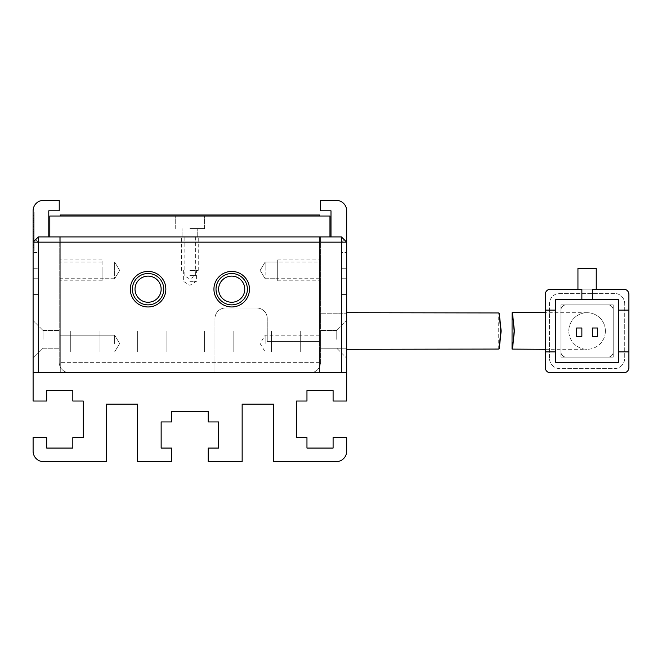 <?xml version="1.0" encoding="UTF-8"?>
<svg xmlns="http://www.w3.org/2000/svg" width="662" height="662" viewBox="0 0 662 662"><rect width="100%" height="100%" fill="white"/><g stroke="black" fill="none" stroke-linecap="round" stroke-linejoin="round"><path stroke-width="0.5" stroke-dasharray="3.31 2.48" d="M130.306 289.186A17.766 17.766 0 0 0 148.081 306.961A17.766 17.766 0 0 0 165.848 289.186A17.766 17.766 0 0 0 148.081 271.42A17.766 17.766 0 0 0 130.306 289.186M161.147 289.186A13.066 13.066 0 0 1 148.081 302.253A13.066 13.066 0 0 1 135.015 289.186A13.066 13.066 0 0 1 148.081 276.12A13.066 13.066 0 0 1 161.147 289.186A13.066 13.066 0 0 1 148.081 302.253A13.066 13.066 0 0 1 135.015 289.186A13.066 13.066 0 0 1 148.081 276.12A13.066 13.066 0 0 1 161.147 289.186A13.066 13.066 0 0 0 148.081 276.12A13.066 13.066 0 0 0 135.015 289.186A13.066 13.066 0 0 0 148.081 302.253A13.066 13.066 0 0 0 161.147 289.186M213.934 289.186A17.766 17.766 0 0 0 231.7 306.961A17.766 17.766 0 0 0 249.466 289.186A17.766 17.766 0 0 0 231.7 271.42A17.766 17.766 0 0 0 213.934 289.186M244.766 289.186A13.066 13.066 0 0 1 231.7 302.253A13.066 13.066 0 0 1 218.634 289.186A13.066 13.066 0 0 1 231.7 276.12A13.066 13.066 0 0 1 244.766 289.186A13.066 13.066 0 0 1 231.7 302.253A13.066 13.066 0 0 1 218.634 289.186A13.066 13.066 0 0 1 231.7 276.12A13.066 13.066 0 0 1 244.766 289.186A13.066 13.066 0 0 0 231.7 276.12A13.066 13.066 0 0 0 218.634 289.186A13.066 13.066 0 0 0 231.7 302.253A13.066 13.066 0 0 0 244.766 289.186M102.089 278.735L102.089 270.377L102.089 280.829L102.089 270.377L102.089 278.735L114.634 278.735L119.656 270.377L114.634 262.011L114.634 270.377L114.634 262.011L119.656 270.377L114.634 278.735L114.634 262.011L114.634 278.735L60.275 278.735L60.275 270.377L60.275 278.735M60.275 343.545L60.275 335.179L60.275 343.545M114.634 343.545L114.634 335.179L114.634 343.545M189.886 236.93L198.252 236.93L189.886 236.93M189.886 275.599L195.638 275.599L189.886 275.599M277.692 278.735L277.692 270.377L277.692 280.829L277.692 270.377L277.692 278.735L265.148 278.735L260.125 270.377L265.148 262.011L260.125 270.377L265.148 278.735L265.148 262.011L265.148 278.735L319.506 278.735L319.506 270.377L319.506 278.735M341.451 242.151L341.451 372.814L38.33 372.814L38.33 242.151L341.451 242.151L344.066 239.536L346.681 242.151L346.681 372.814L341.451 372.814L346.681 372.814L346.681 242.151L341.451 236.93L344.066 239.536M60.275 372.814L346.681 372.814L60.275 372.814L60.275 236.93L319.506 236.93L319.506 341.451L267.241 341.451L267.241 318.455A10.451 10.451 0 0 0 256.79 308.004L225.428 308.004A10.451 10.451 0 0 0 214.976 318.455L214.976 372.814L214.976 318.455A10.451 10.451 0 0 1 225.428 308.004L256.79 308.004A10.451 10.451 0 0 1 267.241 318.455L267.241 341.451L319.506 341.451L319.506 236.93L341.451 236.93L319.506 236.93L319.506 372.814L319.506 236.93L60.275 236.93L60.275 372.814L33.1 372.814L60.275 372.814L60.275 236.93L38.33 236.93L341.451 236.93L346.681 242.151L346.681 372.814L310.097 372.814L346.681 372.814L346.681 294.416L346.681 401.031L333.094 401.031L333.094 390.58L306.961 390.58L306.961 401.031L296.51 401.031L296.51 437.615L306.961 437.615L306.961 448.066L333.094 448.066L333.094 437.615L346.681 437.615L346.681 451.203A10.451 10.451 0 0 1 336.23 461.654L273.514 461.654L273.514 404.168L242.151 404.168L242.151 461.654L208.182 461.654L208.182 448.066L218.634 448.066L218.634 421.934L208.182 421.934L208.182 411.483L171.599 411.483L171.599 421.934L161.147 421.934L161.147 448.066L171.599 448.066L171.599 461.654L137.63 461.654L137.63 404.168L106.268 404.168L106.268 461.654L43.551 461.654A10.451 10.451 0 0 1 33.1 451.203L33.1 437.615L46.688 437.615L46.688 448.066L72.82 448.066L72.82 437.615L83.271 437.615L83.271 401.031L72.82 401.031L72.82 390.58L46.688 390.58L46.688 401.031L33.1 401.031L33.1 242.151L38.33 236.93L33.1 242.151L33.1 372.814L38.33 372.814L33.1 372.814L33.1 242.151L38.33 236.93L60.275 236.93L60.275 372.814M38.33 242.151L35.715 239.536M60.275 270.377L60.275 280.829L60.275 270.377M319.506 270.377L319.506 280.829L319.506 270.377M216.019 289.186A15.681 15.681 0 0 0 231.7 304.868A15.681 15.681 0 0 0 247.381 289.186A15.681 15.681 0 0 0 231.7 273.514A15.681 15.681 0 0 0 216.019 289.186M132.4 289.186A15.681 15.681 0 0 0 148.081 304.868A15.681 15.681 0 0 0 163.754 289.186A15.681 15.681 0 0 0 148.081 273.514A15.681 15.681 0 0 0 132.4 289.186M189.886 270.377L198.252 270.377L189.886 270.377M319.506 343.545L319.506 335.179L319.506 343.545M265.148 343.545L265.148 335.179L265.148 343.545M189.886 281.35L196.424 281.35L189.886 281.35M277.692 262.011L277.692 270.377L277.692 259.926L277.692 270.377L277.692 262.011L265.148 262.011L265.148 270.377L265.148 262.011L319.506 262.011M102.089 270.377L102.089 259.926L102.089 270.377M319.506 362.354L60.275 362.354L319.506 362.354L319.506 351.903L319.506 362.354M60.275 362.354L60.275 351.903L319.506 351.903L60.275 351.903L60.275 362.354M300.689 351.903L271.42 351.903L300.689 351.903L271.42 351.903L300.689 351.903L271.42 351.903L300.689 351.903L271.42 351.903L300.689 351.903L271.42 351.903L300.689 351.903L271.42 351.903L300.689 351.903L271.42 351.903L300.689 351.903L271.42 351.903L300.689 351.903L271.42 351.903L300.689 351.903L271.42 351.903L300.689 351.903L271.42 351.903L300.689 351.903L271.42 351.903L300.689 351.903L271.42 351.903L300.689 351.903L271.42 351.903L300.689 351.903L271.42 351.903L300.689 351.903L271.42 351.903L300.689 351.903L271.42 351.903L300.689 351.903L271.42 351.903L300.689 351.903L271.42 351.903L300.689 351.903L271.42 351.903L300.689 351.903L271.42 351.903L300.689 351.903L271.42 351.903L300.689 351.903L271.42 351.903L300.689 351.903L271.42 351.903L300.689 351.903L271.42 351.903L300.689 351.903L271.42 351.903L300.689 351.903L271.42 351.903L300.689 351.903L271.42 351.903L300.689 351.903L300.689 331L300.689 351.903L300.689 331L271.42 331L271.42 351.903L271.42 331L300.689 331L300.689 351.903L300.689 331L271.42 331L271.42 351.903L271.42 331L300.689 331L300.689 351.903L300.689 331L271.42 331L271.42 351.903L271.42 331L300.689 331L300.689 351.903L300.689 331L271.42 331L271.42 351.903L271.42 331L300.689 331L300.689 351.903L300.689 331L271.42 331L271.42 351.903L271.42 331L300.689 331L300.689 351.903L300.689 331L271.42 331L271.42 351.903L271.42 331L300.689 331L300.689 351.903L300.689 331L271.42 331L271.42 351.903L271.42 331L300.689 331L300.689 351.903L300.689 331L271.42 331L271.42 351.903L271.42 331L300.689 331L300.689 351.903L300.689 331L271.42 331L271.42 351.903L271.42 331L300.689 331L300.689 351.903L300.689 331L271.42 331L271.42 351.903L271.42 331L300.689 331L300.689 351.903L300.689 331L271.42 331L271.42 351.903L271.42 331L300.689 331L300.689 351.903L300.689 331L271.42 331L271.42 351.903L271.42 331L300.689 331L300.689 351.903L300.689 331L271.42 331L271.42 351.903L271.42 331L300.689 331L300.689 351.903L300.689 331L271.42 331L271.42 351.903L271.42 331L300.689 331L300.689 351.903L300.689 331L271.42 331L271.42 351.903L271.42 331L300.689 331L300.689 351.903L300.689 331L271.42 331L271.42 351.903L271.42 331L300.689 331L300.689 351.903L300.689 331L271.42 331L271.42 351.903L271.42 331L300.689 331L300.689 351.903L300.689 331L271.42 331L271.42 351.903L271.42 331L300.689 331L300.689 351.903L300.689 331L271.42 331L271.42 351.903L271.42 331L300.689 331L300.689 351.903L300.689 331L271.42 331L271.42 351.903L271.42 331L300.689 331L300.689 351.903L300.689 331L271.42 331L271.42 351.903L271.42 331L300.689 331L300.689 351.903L300.689 331L271.42 331L271.42 351.903L271.42 331L300.689 331L300.689 351.903L300.689 331L271.42 331L271.42 351.903L271.42 331L300.689 331L300.689 351.903L300.689 331L271.42 331L271.42 351.903L271.42 331L300.689 331L300.689 351.903L300.689 331L271.42 331L271.42 351.903L271.42 331L300.689 331L300.689 351.903L300.689 331L271.42 331L271.42 351.903L271.42 331L300.689 331L300.689 351.903L300.689 331L271.42 331L271.42 351.903L271.42 331L300.689 331L300.689 351.903M233.794 351.903L204.525 351.903L233.794 351.903L204.525 351.903L233.794 351.903L204.525 351.903L233.794 351.903L204.525 351.903L233.794 351.903L204.525 351.903L233.794 351.903L204.525 351.903L233.794 351.903L204.525 351.903L233.794 351.903L204.525 351.903L233.794 351.903L204.525 351.903L233.794 351.903L204.525 351.903L233.794 351.903L204.525 351.903L233.794 351.903L204.525 351.903L233.794 351.903L204.525 351.903L233.794 351.903L204.525 351.903L233.794 351.903L204.525 351.903L233.794 351.903L204.525 351.903L233.794 351.903L204.525 351.903L233.794 351.903L204.525 351.903L233.794 351.903L204.525 351.903L233.794 351.903L204.525 351.903L233.794 351.903L204.525 351.903L233.794 351.903L204.525 351.903L233.794 351.903L204.525 351.903L233.794 351.903L204.525 351.903L233.794 351.903L204.525 351.903L233.794 351.903L204.525 351.903L233.794 351.903L204.525 351.903L233.794 351.903L204.525 351.903L233.794 351.903L233.794 331L233.794 351.903L233.794 331L204.525 331L204.525 351.903L204.525 331L233.794 331L233.794 351.903L233.794 331L204.525 331L204.525 351.903L204.525 331L233.794 331L233.794 351.903L233.794 331L204.525 331L204.525 351.903L204.525 331L233.794 331L233.794 351.903L233.794 331L204.525 331L204.525 351.903L204.525 331L233.794 331L233.794 351.903L233.794 331L204.525 331L204.525 351.903L204.525 331L233.794 331L233.794 351.903L233.794 331L204.525 331L204.525 351.903L204.525 331L233.794 331L233.794 351.903L233.794 331L204.525 331L204.525 351.903L204.525 331L233.794 331L233.794 351.903L233.794 331L204.525 331L204.525 351.903L204.525 331L233.794 331L233.794 351.903L233.794 331L204.525 331L204.525 351.903L204.525 331L233.794 331L233.794 351.903L233.794 331L204.525 331L204.525 351.903L204.525 331L233.794 331L233.794 351.903L233.794 331L204.525 331L204.525 351.903L204.525 331L233.794 331L233.794 351.903L233.794 331L204.525 331L204.525 351.903L204.525 331L233.794 331L233.794 351.903L233.794 331L204.525 331L204.525 351.903L204.525 331L233.794 331L233.794 351.903L233.794 331L204.525 331L204.525 351.903L204.525 331L233.794 331L233.794 351.903L233.794 331L204.525 331L204.525 351.903L204.525 331L233.794 331L233.794 351.903L233.794 331L204.525 331L204.525 351.903L204.525 331L233.794 331L233.794 351.903L233.794 331L204.525 331L204.525 351.903L204.525 331L233.794 331L233.794 351.903L233.794 331L204.525 331L204.525 351.903L204.525 331L233.794 331L233.794 351.903L233.794 331L204.525 331L204.525 351.903L204.525 331L233.794 331L233.794 351.903L233.794 331L204.525 331L204.525 351.903L204.525 331L233.794 331L233.794 351.903L233.794 331L204.525 331L204.525 351.903L204.525 331L233.794 331L233.794 351.903L233.794 331L204.525 331L204.525 351.903L204.525 331L233.794 331L233.794 351.903L233.794 331L204.525 331L204.525 351.903L204.525 331L233.794 331L233.794 351.903L233.794 331L204.525 331L204.525 351.903L204.525 331L233.794 331L233.794 351.903L233.794 331L204.525 331L204.525 351.903L204.525 331L233.794 331L233.794 351.903L233.794 331L204.525 331L204.525 351.903L204.525 331L233.794 331L233.794 351.903L233.794 331L204.525 331L204.525 351.903L204.525 331L233.794 331L233.794 351.903M166.89 351.903L137.63 351.903L166.89 351.903L137.63 351.903L166.89 351.903L137.63 351.903L166.89 351.903L137.63 351.903L166.89 351.903L137.63 351.903L166.89 351.903L137.63 351.903L166.89 351.903L137.63 351.903L166.89 351.903L137.63 351.903L166.89 351.903L137.63 351.903L166.89 351.903L137.63 351.903L166.89 351.903L137.63 351.903L166.89 351.903L137.63 351.903L166.89 351.903L137.63 351.903L166.89 351.903L137.63 351.903L166.89 351.903L137.63 351.903L166.89 351.903L137.63 351.903L166.89 351.903L137.63 351.903L166.89 351.903L137.63 351.903L166.89 351.903L137.63 351.903L166.89 351.903L137.63 351.903L166.89 351.903L137.63 351.903L166.89 351.903L137.63 351.903L166.89 351.903L137.63 351.903L166.89 351.903L137.63 351.903L166.89 351.903L137.63 351.903L166.89 351.903L137.63 351.903L166.89 351.903L137.63 351.903L166.89 351.903L137.63 351.903L166.89 351.903L166.89 331L166.89 351.903L166.89 331L137.63 331L137.63 351.903L137.63 331L166.89 331L166.89 351.903L166.89 331L137.63 331L137.63 351.903L137.63 331L166.89 331L166.89 351.903L166.89 331L137.63 331L137.63 351.903L137.63 331L166.89 331L166.89 351.903L166.89 331L137.63 331L137.63 351.903L137.63 331L166.89 331L166.89 351.903L166.89 331L137.63 331L137.63 351.903L137.63 331L166.89 331L166.89 351.903L166.89 331L137.63 331L137.63 351.903L137.63 331L166.89 331L166.89 351.903L166.89 331L137.63 331L137.63 351.903L137.63 331L166.89 331L166.89 351.903L166.89 331L137.63 331L137.63 351.903L137.63 331L166.89 331L166.89 351.903L166.89 331L137.63 331L137.63 351.903L137.63 331L166.89 331L166.89 351.903L166.89 331L137.63 331L137.63 351.903L137.63 331L166.89 331L166.89 351.903L166.89 331L137.63 331L137.63 351.903L137.63 331L166.89 331L166.89 351.903L166.89 331L137.63 331L137.63 351.903L137.63 331L166.89 331L166.89 351.903L166.89 331L137.63 331L137.63 351.903L137.63 331L166.89 331L166.89 351.903L166.89 331L137.63 331L137.63 351.903L137.63 331L166.89 331L166.89 351.903L166.89 331L137.63 331L137.63 351.903L137.63 331L166.89 331L166.89 351.903L166.89 331L137.63 331L137.63 351.903L137.63 331L166.89 331L166.89 351.903L166.89 331L137.63 331L137.63 351.903L137.63 331L166.89 331L166.89 351.903L166.89 331L137.63 331L137.63 351.903L137.63 331L166.89 331L166.89 351.903L166.89 331L137.63 331L137.63 351.903L137.63 331L166.89 331L166.89 351.903L166.89 331L137.63 331L137.63 351.903L137.63 331L166.89 331L166.89 351.903L166.89 331L137.63 331L137.63 351.903L137.63 331L166.89 331L166.89 351.903L166.89 331L137.63 331L137.63 351.903L137.63 331L166.89 331L166.89 351.903L166.89 331L137.63 331L137.63 351.903L137.63 331L166.89 331L166.89 351.903L166.89 331L137.63 331L137.63 351.903L137.63 331L166.89 331L166.89 351.903L166.89 331L137.63 331L137.63 351.903L137.63 331L166.89 331L166.89 351.903L166.89 331L137.63 331L137.63 351.903L137.63 331L166.89 331L166.89 351.903L166.89 331L137.63 331L137.63 351.903L137.63 331L166.89 331L166.89 351.903M99.995 351.903L70.726 351.903L99.995 351.903L70.726 351.903L99.995 351.903L70.726 351.903L99.995 351.903L70.726 351.903L99.995 351.903L70.726 351.903L99.995 351.903L70.726 351.903L99.995 351.903L70.726 351.903L99.995 351.903L70.726 351.903L99.995 351.903L70.726 351.903L99.995 351.903L70.726 351.903L99.995 351.903L70.726 351.903L99.995 351.903L70.726 351.903L99.995 351.903L70.726 351.903L99.995 351.903L70.726 351.903L99.995 351.903L70.726 351.903L99.995 351.903L70.726 351.903L99.995 351.903L70.726 351.903L99.995 351.903L70.726 351.903L99.995 351.903L70.726 351.903L99.995 351.903L70.726 351.903L99.995 351.903L70.726 351.903L99.995 351.903L70.726 351.903L99.995 351.903L70.726 351.903L99.995 351.903L70.726 351.903L99.995 351.903L70.726 351.903L99.995 351.903L70.726 351.903L99.995 351.903L70.726 351.903L99.995 351.903L70.726 351.903L99.995 351.903L99.995 331L99.995 351.903L99.995 331L70.726 331L70.726 351.903L70.726 331L99.995 331L99.995 351.903L99.995 331L70.726 331L70.726 351.903L70.726 331L99.995 331L99.995 351.903L99.995 331L70.726 331L70.726 351.903L70.726 331L99.995 331L99.995 351.903L99.995 331L70.726 331L70.726 351.903L70.726 331L99.995 331L99.995 351.903L99.995 331L70.726 331L70.726 351.903L70.726 331L99.995 331L99.995 351.903L99.995 331L70.726 331L70.726 351.903L70.726 331L99.995 331L99.995 351.903L99.995 331L70.726 331L70.726 351.903L70.726 331L99.995 331L99.995 351.903L99.995 331L70.726 331L70.726 351.903L70.726 331L99.995 331L99.995 351.903L99.995 331L70.726 331L70.726 351.903L70.726 331L99.995 331L99.995 351.903L99.995 331L70.726 331L70.726 351.903L70.726 331L99.995 331L99.995 351.903L99.995 331L70.726 331L70.726 351.903L70.726 331L99.995 331L99.995 351.903L99.995 331L70.726 331L70.726 351.903L70.726 331L99.995 331L99.995 351.903L99.995 331L70.726 331L70.726 351.903L70.726 331L99.995 331L99.995 351.903L99.995 331L70.726 331L70.726 351.903L70.726 331L99.995 331L99.995 351.903L99.995 331L70.726 331L70.726 351.903L70.726 331L99.995 331L99.995 351.903L99.995 331L70.726 331L70.726 351.903L70.726 331L99.995 331L99.995 351.903L99.995 331L70.726 331L70.726 351.903L70.726 331L99.995 331L99.995 351.903L99.995 331L70.726 331L70.726 351.903L70.726 331L99.995 331L99.995 351.903L99.995 331L70.726 331L70.726 351.903L70.726 331L99.995 331L99.995 351.903L99.995 331L70.726 331L70.726 351.903L70.726 331L99.995 331L99.995 351.903L99.995 331L70.726 331L70.726 351.903L70.726 331L99.995 331L99.995 351.903L99.995 331L70.726 331L70.726 351.903L70.726 331L99.995 331L99.995 351.903L99.995 331L70.726 331L70.726 351.903L70.726 331L99.995 331L99.995 351.903L99.995 331L70.726 331L70.726 351.903L70.726 331L99.995 331L99.995 351.903L99.995 331L70.726 331L70.726 351.903L70.726 331L99.995 331L99.995 351.903L99.995 331L70.726 331L70.726 351.903L70.726 331L99.995 331L99.995 351.903L99.995 331L70.726 331L99.995 331L99.995 351.903M271.42 331L271.42 351.903L271.42 331L300.689 331L271.42 331M204.525 331L204.525 351.903L204.525 331L233.794 331L204.525 331M137.63 331L137.63 351.903L137.63 331L166.89 331L137.63 331M70.726 351.903L70.726 331L70.726 351.903L70.726 331L99.995 331L70.726 331L70.726 351.903M568.799 331A18.296 18.296 0 0 1 587.086 312.704A18.296 18.296 0 0 1 605.382 331A18.296 18.296 0 0 1 587.086 349.296A18.296 18.296 0 0 1 568.799 331A18.296 18.296 0 0 0 587.086 349.296A18.296 18.296 0 0 0 605.382 331A18.296 18.296 0 0 0 587.086 312.704A18.296 18.296 0 0 0 568.799 331A18.296 18.296 0 0 1 587.086 312.704A18.296 18.296 0 0 1 605.382 331M514.399 331C511.908 307.4 511.834 307.4 514.175 331C511.834 354.6 511.908 354.6 514.399 331M618.449 310.097L628.9 310.097L628.9 367.584A5.23 5.23 0 0 1 623.67 372.814A5.23 5.23 0 0 0 628.9 367.584L628.9 294.416A5.23 5.23 0 0 0 623.67 289.186L550.503 289.186L623.67 289.186A5.23 5.23 0 0 1 628.9 294.416L628.9 367.584A5.23 5.23 0 0 1 623.67 372.814L550.503 372.814A5.23 5.23 0 0 1 545.281 367.584L545.281 294.416A5.23 5.23 0 0 1 550.503 289.186A5.23 5.23 0 0 0 545.281 294.416L545.281 351.903L555.732 351.903M613.219 357.132L613.219 304.868L560.954 304.868L560.954 357.132L613.219 357.132L560.954 357.132L560.954 304.868L613.219 304.868L613.219 357.132M596.239 289.186L577.943 289.186L577.943 268.284L596.239 268.284L596.239 289.186L592.316 289.186L592.316 299.646M581.865 299.646L581.865 289.186L577.943 289.186L623.67 289.186A5.23 5.23 0 0 1 628.9 294.416M555.732 362.354L618.449 362.354L618.449 299.646L555.732 299.646L555.732 362.354M623.67 372.814L550.503 372.814A5.23 5.23 0 0 1 545.281 367.584L545.281 294.416A5.23 5.23 0 0 1 550.503 289.186M545.281 310.097L555.732 310.097M628.9 351.903L618.449 351.903M592.316 328.004L597.546 328.004L597.546 336.362L592.316 336.362L592.316 328.004M576.635 328.004L581.865 328.004L581.865 336.362L576.635 336.362L576.635 328.004M549.46 358.175L549.46 303.825A10.451 10.451 0 0 1 559.911 293.374L614.27 293.374A10.451 10.451 0 0 1 624.721 303.825L624.721 358.175A10.451 10.451 0 0 1 614.27 368.626L559.911 368.626A10.451 10.451 0 0 1 549.46 358.175L549.46 303.825A10.451 10.451 0 0 1 559.911 293.374L614.27 293.374A10.451 10.451 0 0 1 624.721 303.825L624.721 358.175A10.451 10.451 0 0 1 614.27 368.626L559.911 368.626A10.451 10.451 0 0 1 549.46 358.175M545.281 367.584A5.23 5.23 0 0 0 550.503 372.814M560.954 351.903L560.954 310.097A5.23 5.23 0 0 1 566.184 304.868L607.997 304.868A5.23 5.23 0 0 1 613.219 310.097L613.219 351.903A5.23 5.23 0 0 1 607.997 357.132L566.184 357.132A5.23 5.23 0 0 1 560.954 351.903L560.954 310.097A5.23 5.23 0 0 1 566.184 304.868L607.997 304.868A5.23 5.23 0 0 1 613.219 310.097L613.219 351.903A5.23 5.23 0 0 1 607.997 357.132L566.184 357.132A5.23 5.23 0 0 1 560.954 351.903M346.681 331L346.681 312.704L346.681 331M189.886 228.564L204.525 228.564L189.886 228.564M189.886 216.019L204.525 216.019L189.886 216.019M33.1 339.366L33.1 320.549L33.1 339.366M43.03 339.366L43.03 330.479L43.03 339.366M346.681 339.366L346.681 320.549L346.681 339.366M336.751 339.366L336.751 330.479L336.751 339.366M59.232 339.366L59.232 330.479L59.232 339.366M320.549 339.366L320.549 330.479L320.549 339.366M329.957 236.93L320.549 236.93L320.549 313.755L346.681 313.755L320.549 313.755L320.549 362.354A10.451 10.451 0 0 1 310.097 372.814A10.451 10.451 0 0 0 320.549 362.354L320.549 236.93L329.957 236.93L329.957 216.019L49.824 216.019L49.824 236.93L48.781 236.93L59.232 236.93L59.232 362.354A10.451 10.451 0 0 0 69.684 372.814L33.1 372.814L69.684 372.814A10.451 10.451 0 0 1 59.232 362.354L59.232 236.93L49.824 236.93L331 236.93L49.824 236.93M319.506 216.019L60.275 216.019L319.506 216.019L319.506 214.976L60.275 214.976L60.275 216.019M33.1 372.814L33.1 294.416L38.33 294.416L38.33 278.735L33.1 278.735L38.33 278.735L38.33 294.416L33.1 294.416L33.1 372.814L346.681 372.814M48.781 236.93L48.781 210.797L59.232 210.797L59.232 200.346L43.551 200.346A10.451 10.451 0 0 0 33.1 210.797L33.1 252.603L38.33 252.603L33.1 252.603L33.1 218.584L33.1 245.569L33.1 218.584L33.1 245.569L33.1 232.197L33.1 242.168L34.143 242.168L34.143 232.197L33.1 232.197L33.1 218.584L33.1 245.594L33.1 218.948L33.1 245.569L33.1 218.948L33.1 242.044L33.1 222.233L33.1 232.197L33.1 222.597L33.1 232.197L34.143 232.197L33.1 232.197L34.143 232.197L34.143 218.584L33.1 218.584L34.143 218.584L34.143 231.957L33.1 231.957M38.33 252.603L38.33 268.284L33.1 268.284L33.1 278.735L33.1 268.284L38.33 268.284L38.33 252.603M341.451 294.416L346.681 294.416L341.451 294.416L341.451 278.735L341.451 294.416M346.681 278.735L341.451 278.735L346.681 278.735L346.681 268.284L341.451 268.284L346.681 268.284L346.681 278.735M341.451 252.603L341.451 268.284L341.451 252.603L346.681 252.603L341.451 252.603M346.681 242.151L346.681 210.797A10.451 10.451 0 0 0 336.23 200.346L320.549 200.346L320.549 210.797L331 210.797L331 236.93M320.549 348.245L346.681 348.245L320.549 348.245L336.751 348.245L346.681 358.175L336.751 348.245L320.549 348.245M33.1 243.889L33.1 212.022L33.1 243.889L34.143 243.889L34.143 250.989L33.1 250.989L34.143 250.989L34.143 212.022L33.1 212.022L34.143 212.022L34.143 243.889L33.1 243.889M34.143 238.03L34.143 242.044L33.1 242.044L34.143 242.044L34.143 232.072L33.1 232.072L34.143 232.072L34.143 222.233L33.1 222.233L34.143 222.233L34.143 226.238L33.1 226.238L34.143 226.238L34.143 218.584L34.143 245.569L33.1 245.569L34.143 245.569L34.143 230.012L34.143 238.03L33.1 238.03M34.143 231.957L34.143 245.569L34.143 218.948L34.143 242.044L34.143 218.948L34.143 234.017L33.1 234.017M34.143 233.653L33.1 233.653L34.143 233.653M34.143 230.012L33.1 230.012L34.143 230.012M34.143 239.735L33.1 239.735M34.143 234.017L34.143 245.594L33.1 245.569L34.143 245.569L34.143 222.233L34.143 242.168L33.1 242.168M34.143 218.948L33.1 218.948L34.143 218.948L33.1 218.948L34.143 218.948L34.143 245.081L34.143 235.962L33.1 235.962L34.143 235.97L34.143 227.455L33.1 227.455L34.143 227.455L34.143 218.948L33.1 218.948L34.143 218.948L33.1 218.948L34.143 218.948L34.143 232.197L33.1 232.197L34.143 232.197L34.143 222.597L33.1 222.597L34.143 222.597L34.143 218.948L33.1 218.948L34.143 218.948L34.143 245.081L33.1 245.081L34.143 245.081L34.143 222.597L33.1 222.597L34.143 222.597L34.143 245.081L33.1 245.081L34.143 245.081L34.143 218.948M34.143 235.358L33.1 235.358L34.143 235.358M34.143 232.321L34.143 215.415L34.143 245.569L34.143 236.21L34.143 242.044L33.1 242.044L34.143 242.044L34.143 232.321L33.1 232.321M34.143 233.777L33.1 233.777M34.143 232.197L33.1 232.197M34.143 222.597L33.1 222.597M34.143 240.794C34.143 235.846 34.143 235.846 34.143 240.794C34.143 235.846 34.143 235.846 34.143 240.794C34.143 245.734 34.143 245.734 34.143 240.794C34.143 245.734 34.143 245.734 34.143 240.794L33.1 240.794C33.1 245.734 33.1 245.734 33.1 240.794C33.1 245.734 33.1 245.734 33.1 240.794C33.1 235.846 33.1 235.846 33.1 240.794C33.1 235.846 33.1 235.846 33.1 240.794L34.143 240.794M34.143 246.148L34.143 247.596L33.1 247.596L33.1 215.415L33.1 246.148L34.143 246.148M34.143 231.551C34.143 222.647 34.143 222.647 34.143 231.551C34.143 222.647 34.143 222.647 34.143 231.551C34.143 240.447 34.143 240.447 34.143 231.551C34.143 240.447 34.143 240.447 34.143 231.551L33.1 231.551C33.1 240.447 33.1 240.447 33.1 231.551C33.1 240.447 33.1 240.447 33.1 231.551C33.1 222.647 33.1 222.647 33.1 231.551C33.1 222.647 33.1 222.647 33.1 231.551L34.143 231.551M34.143 240.728L33.1 240.728L34.143 240.703M34.143 234.919L33.1 234.919M34.143 238.486L33.1 238.486M34.143 215.415L33.1 215.415M34.143 236.086L33.1 236.086M34.143 238.155L33.1 238.155M34.143 225.759L33.1 225.759L34.143 225.759M34.143 218.584L33.1 218.584L34.143 218.584M34.143 226.727L33.1 226.727L34.143 226.727M34.143 222.349L33.1 222.349L34.143 222.349M34.143 229.524L33.1 229.524M34.143 237.79L33.1 237.79M34.143 227.215L33.1 227.215L34.143 227.215M34.143 236.21L33.1 236.21M34.143 242.052L33.1 242.052L34.143 242.052M34.143 241.191L33.1 241.191M34.143 245.569L33.1 245.569L34.143 245.577M34.143 245.081L33.1 245.081L34.143 245.081M555.732 331L555.732 349.296L555.732 331M34.143 220.545L33.1 220.545M34.143 219.122L33.1 219.122M34.143 234.141L33.1 234.141M114.634 351.903L60.275 351.903L114.634 351.903L119.656 343.545L114.634 335.179L60.275 335.179L114.634 335.179L119.656 343.545L114.634 351.903M195.638 236.93L195.638 275.599L189.886 279.058L184.144 275.599L184.144 236.93M102.089 262.011L60.275 262.011M198.252 270.377L198.252 236.93M102.089 280.829L60.275 280.829M277.692 280.829L319.506 280.829M319.506 335.179L265.148 335.179L260.125 343.545L265.148 351.903L319.506 351.903M183.357 270.377L183.357 281.35L189.886 285.272L196.424 281.35L196.424 270.377M181.529 270.377L181.529 236.93M102.089 259.926L60.275 259.926M277.692 259.926L319.506 259.926M545.281 349.296L587.086 349.296M587.086 312.704L545.281 312.704M498.726 349.064L498.726 312.944M182.05 236.93L182.05 228.564L182.05 236.93M175.256 228.564L175.256 216.019L175.256 228.564M43.03 348.245L33.1 358.175L43.03 348.245L59.232 348.245L43.03 348.245M43.03 330.479L33.1 320.549L43.03 330.479L59.232 330.479L43.03 330.479M336.751 330.479L346.681 320.549L336.751 330.479L320.549 330.479L336.751 330.479M197.731 236.93L197.731 228.564L197.731 236.93M204.525 228.564L204.525 216.019L204.525 228.564M34.143 245.594L33.1 245.594L34.143 245.594M34.143 235.97L33.1 235.97M33.1 238.444L34.143 238.444M33.1 224.65L34.143 224.65M33.1 221.737L34.143 221.737M33.1 241.274L34.143 241.274M33.1 244.626L34.143 244.626M33.1 236.963L34.143 236.963"/><path stroke-width="0.99" d="M249.466 289.186A17.766 17.766 0 0 1 231.7 306.961A17.766 17.766 0 0 1 213.934 289.186A17.766 17.766 0 0 1 231.7 271.42A17.766 17.766 0 0 1 249.466 289.186M216.019 289.186A15.681 15.681 0 0 0 231.7 304.868A15.681 15.681 0 0 0 247.381 289.186A15.681 15.681 0 0 0 231.7 273.514A15.681 15.681 0 0 0 216.019 289.186M165.848 289.186A17.766 17.766 0 0 1 148.081 306.961A17.766 17.766 0 0 1 130.306 289.186A17.766 17.766 0 0 1 148.081 271.42A17.766 17.766 0 0 1 165.848 289.186M132.4 289.186A15.681 15.681 0 0 0 148.081 304.868A15.681 15.681 0 0 0 163.754 289.186A15.681 15.681 0 0 0 148.081 273.514A15.681 15.681 0 0 0 132.4 289.186M218.634 289.186A13.066 13.066 0 0 0 231.7 302.253A13.066 13.066 0 0 0 244.766 289.186A13.066 13.066 0 0 0 231.7 276.12A13.066 13.066 0 0 0 218.634 289.186M135.015 289.186A13.066 13.066 0 0 0 148.081 302.253A13.066 13.066 0 0 0 161.147 289.186A13.066 13.066 0 0 0 148.081 276.12A13.066 13.066 0 0 0 135.015 289.186M341.451 242.151L38.33 242.151L38.33 372.814L341.451 372.814L341.451 236.93L38.33 236.93L38.33 242.151L33.1 242.151L33.1 372.814L346.681 372.814L346.681 242.151L341.451 242.151M38.33 236.93L33.1 242.151L33.1 210.797A10.451 10.451 0 0 1 43.551 200.346L59.232 200.346L59.232 210.797L48.781 210.797L48.781 236.93M331 236.93L331 210.797L320.549 210.797L320.549 200.346L336.23 200.346A10.451 10.451 0 0 1 346.681 210.797L346.681 242.151L341.451 236.93M545.281 312.704L512.082 312.704L512.032 349.106M514.399 331C511.908 307.4 511.834 307.4 514.175 331C511.834 354.6 511.908 354.6 514.399 331M545.281 367.584A5.23 5.23 0 0 0 550.503 372.814L623.67 372.814A5.23 5.23 0 0 0 628.9 367.584L628.9 351.903L618.449 351.903L618.449 362.354L555.732 362.354L555.732 351.903L545.281 351.903L545.281 367.584L545.281 294.416A5.23 5.23 0 0 1 550.503 289.186L581.865 289.186L581.865 299.646L555.732 299.646L555.732 310.097L545.281 310.097M628.9 294.416A5.23 5.23 0 0 0 623.67 289.186L592.316 289.186L592.316 299.646L618.449 299.646L618.449 310.097L628.9 310.097L628.9 294.416L628.9 351.903M596.239 289.186L596.239 268.284L577.943 268.284L577.943 289.186L550.503 289.186M550.503 372.814L623.67 372.814M555.732 310.097L555.732 351.903M618.449 351.903L618.449 310.097M581.865 299.646L592.316 299.646M597.546 336.362L597.546 328.004L592.316 328.004L592.316 336.362L597.546 336.362M581.865 336.362L581.865 328.004L576.635 328.004L576.635 336.362L581.865 336.362M512.04 349.106L545.281 349.296M500.786 331C498.511 307.4 498.635 307.4 501.175 331C498.635 354.6 498.511 354.6 500.786 331C498.511 307.4 498.635 307.4 501.175 331C498.635 354.6 498.511 354.6 500.786 331M498.726 312.944L346.681 312.704M346.681 349.296L498.726 349.064M49.824 236.93L49.824 216.019L329.957 216.019L329.957 236.93M346.681 372.814L346.681 401.031L333.094 401.031L333.094 390.58L306.961 390.58L306.961 401.031L296.51 401.031L296.51 437.615L306.961 437.615L306.961 448.066L333.094 448.066L333.094 437.615L346.681 437.615L346.681 451.203A10.451 10.451 0 0 1 336.23 461.654L273.514 461.654L273.514 404.168L242.151 404.168L242.151 461.654L208.182 461.654L208.182 448.066L218.634 448.066L218.634 421.934L208.182 421.934L208.182 411.483L171.599 411.483L171.599 421.934L161.147 421.934L161.147 448.066L171.599 448.066L171.599 461.654L137.63 461.654L137.63 404.168L106.268 404.168L106.268 461.654L43.551 461.654A10.451 10.451 0 0 1 33.1 451.203L33.1 437.615L46.688 437.615L46.688 448.066L72.82 448.066L72.82 437.615L83.271 437.615L83.271 401.031L72.82 401.031L72.82 390.58L46.688 390.58L46.688 401.031L33.1 401.031L33.1 372.814M60.275 216.019L60.275 214.976L319.506 214.976L319.506 216.019"/></g></svg>
